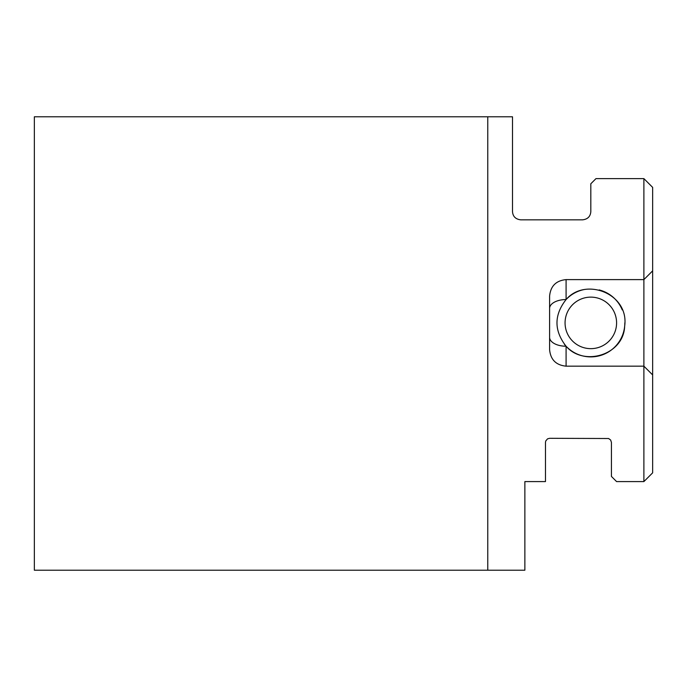 <?xml version="1.0" encoding="UTF-8"?>
<svg xmlns="http://www.w3.org/2000/svg" width="687" height="687" viewBox="0 0 687 687"><rect width="100%" height="100%" fill="white"/><g stroke="black" fill="none" stroke-linecap="round" stroke-linejoin="round"><path stroke-width="1.03" d="M643.891 279.609L652.65 270.85L652.65 472.828L643.891 481.587L643.891 366.171L652.65 374.93L643.891 366.171L643.891 279.609L652.65 270.85L652.65 187.379L643.891 178.62L643.891 279.609L566.088 279.609L566.088 299.549C585.453 276.801 629.275 293.71 624.672 326.119C623.719 354.981 583.761 366.927 566.088 346.231C553.945 330.636 553.945 315.075 566.088 299.549A34.007 34.007 0 0 1 584.208 289.536M643.891 481.587L616.582 481.587L611.43 476.434L611.43 442.428L610.657 440.024L608.596 438.512L549.6 438.306L547.539 438.856L545.744 440.977L545.478 442.428L545.478 481.587L524.868 481.587L524.868 570.21L34.35 570.21L34.35 116.79L512.502 116.79L512.502 211.596C512.863 216.474 515.611 219.222 520.746 219.84L582.576 219.84C587.703 219.23 590.451 216.482 590.82 211.596L590.82 183.773L595.972 178.62L643.891 178.62M487.77 570.21L487.77 116.79M564.431 344.333A34.007 34.007 0 0 0 566.088 346.231L566.088 366.171L643.891 366.171M566.088 366.171C556.041 365.166 550.545 359.67 549.6 349.683L549.6 296.097C550.57 286.084 556.066 280.588 566.088 279.609M622.25 309.906A34.007 34.007 0 0 0 599.158 289.923M549.6 337.343A16.488 8.888 180 0 0 566.088 346.231A34.007 34.007 0 0 0 589.257 356.862M589.566 356.871A34.007 34.007 0 0 0 624.827 322.89M549.6 308.437A16.488 8.888 180 0 1 566.088 299.549M614.633 313.049A25.762 25.762 0 0 1 587.437 348.429A25.762 25.762 0 0 1 570.399 307.192A25.762 25.762 0 0 1 614.633 313.049"/></g></svg>
